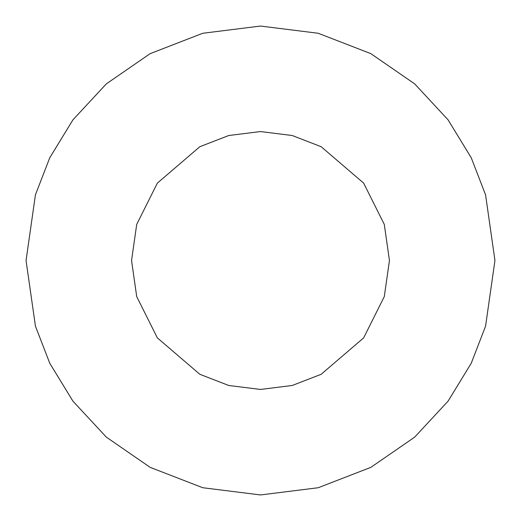 <?xml version="1.0" encoding="UTF-8"?>
<svg xmlns="http://www.w3.org/2000/svg" width="521" height="521" viewBox="0 0 521 521"><rect width="100%" height="100%" fill="white"/><g stroke="black" fill="none" stroke-linecap="round" stroke-linejoin="round"><path stroke-width="0.78" d="M26.05 260.5L35.428 194.854L49.756 157.765L72.94 119.83L106.343 83.861L150.172 53.63L202.786 33.266L260.5 26.05L318.214 33.266L370.828 53.63L414.657 83.861L448.06 119.83L471.245 157.765L485.572 194.854L494.95 260.5L485.572 326.146L471.245 363.235L448.06 401.17L414.657 437.139L370.828 467.37L318.214 487.734L260.5 494.95L202.786 487.734L150.172 467.37L106.343 437.139L72.94 401.17L49.756 363.235L35.428 326.146L26.05 260.5L35.428 326.146L49.756 363.235L72.94 401.17L106.343 437.139L150.172 467.37L202.786 487.734L260.5 494.95L318.214 487.734L370.828 467.37L414.657 437.139L448.06 401.17L471.245 363.235L485.572 326.146L494.95 260.5L485.572 194.854L471.245 157.765L448.06 119.83L414.657 83.861L370.828 53.63L318.214 33.266L260.5 26.05L202.786 33.266L150.172 53.63L106.343 83.861L72.94 119.83L49.756 157.765L35.428 194.854L26.05 260.5M131.553 260.5L136.71 224.395L157.342 183.131L199.817 146.72L228.758 135.519L260.5 131.553L292.242 135.519L321.183 146.72L363.658 183.131L384.29 224.395L389.447 260.5L384.29 296.605L363.658 337.868L321.183 374.28L292.242 385.481L260.5 389.447L228.758 385.481L199.817 374.28L157.342 337.868L136.71 296.605L131.553 260.5L136.71 296.605L157.342 337.868L199.817 374.28L228.758 385.481L260.5 389.447L292.242 385.481L321.183 374.28L363.658 337.868L384.29 296.605L389.447 260.5L384.29 224.395L363.658 183.131L321.183 146.72L292.242 135.519L260.5 131.553L228.758 135.519L199.817 146.72L157.342 183.131L136.71 224.395L131.553 260.5"/></g></svg>
